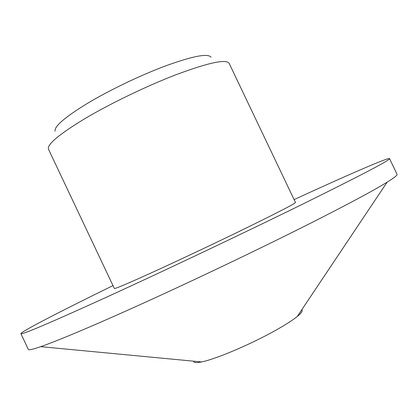 <?xml version="1.0" encoding="UTF-8"?>
<svg xmlns="http://www.w3.org/2000/svg" width="418" height="418" viewBox="0 0 418 418"><rect width="100%" height="100%" fill="white"/><g stroke="black" fill="none" stroke-linecap="round" stroke-linejoin="round"><path stroke-width="0.63" d="M175.591 74.89C208.368 62.643 226.222 58.802 229.163 63.374L295.469 202.479C295.207 203.519 279.386 211.743 248.015 227.146C220.04 240.825 183.847 257.969 156.985 270.268C129.455 282.824 115.243 288.895 114.354 288.483L48.462 149.179C46.926 144.461 59.131 134.241 85.079 118.519C110.545 103.45 146.525 86.098 175.591 74.89M55.098 131.247C54.032 126.597 64.602 117.427 86.808 103.737C108.555 90.659 139.042 75.935 163.966 66.499C192.16 56.169 207.861 53.065 211.074 57.188M112.985 285.593C62.104 310.527 20.56 331.835 20.9 333.663L28.325 349.422C28.638 350.305 32.761 349.391 40.692 346.668C58.452 340.529 98.078 323.819 150.396 299.967C202.688 276.115 264.035 246.698 310.428 223.28C348.251 204.12 373.812 190.42 387.115 182.175C394.237 177.744 397.555 175.132 397.069 174.327L389.55 158.615C388.348 157.194 345.576 175.921 294.094 199.595M20.9 333.663C21.59 335.011 50.698 322.597 108.225 296.414C165.188 270.352 244.284 232.821 301.561 204.679C361.147 175.257 390.48 159.901 389.55 158.615M193.544 361.178C193.534 362.767 196.204 363.023 201.549 361.936C215.453 359.271 250.628 344.39 275.185 330.596C285.16 325.016 292.527 320.313 297.282 316.478C301.503 313.019 302.993 310.793 301.754 309.795M297.282 316.478L387.115 182.175M201.549 361.936L40.692 346.668"/></g></svg>
